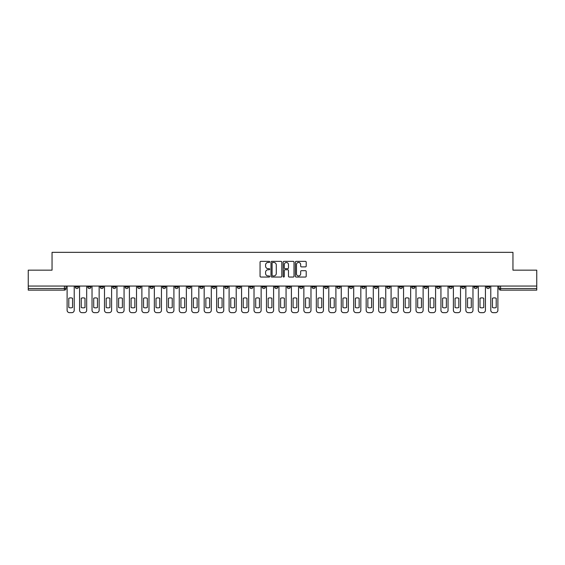 <?xml version="1.0" encoding="UTF-8"?>
<svg xmlns="http://www.w3.org/2000/svg" width="565" height="565" viewBox="0 0 565 565"><rect width="100%" height="100%" fill="white"/><g stroke="black" fill="none" stroke-linecap="round" stroke-linejoin="round"><path stroke-width="0.85" d="M269.717 261.906A0.551 0.551 0 0 0 269.173 261.362L260.839 261.362A0.784 0.784 0 0 0 260.055 262.146L260.055 276.257A0.784 0.784 0 0 0 260.839 277.041L269.173 277.041A0.551 0.551 0 0 0 269.717 276.49A0.551 0.551 0 0 0 269.173 275.946L268.093 275.946A2.507 2.507 0 0 1 265.585 273.432L265.585 272.259A2.507 2.507 0 0 1 268.093 269.752L269.173 269.752A0.551 0.551 0 0 0 269.717 269.201A0.551 0.551 0 0 0 269.173 268.65L268.093 268.65A2.507 2.507 0 0 1 265.585 266.143L265.585 264.964A2.507 2.507 0 0 1 268.093 262.457L269.173 262.457A0.551 0.551 0 0 0 269.717 261.906M486.507 286.052L486.507 286.935L489.7 286.935A1.596 1.596 0 0 1 488.104 288.531A1.596 1.596 0 0 1 486.507 286.935L486.507 286.052M411.744 286.052L411.744 286.935L414.936 286.935A1.596 1.596 0 0 1 413.34 288.531A1.596 1.596 0 0 1 411.744 286.935L411.744 286.052M399.278 286.052L399.278 286.935L402.478 286.935A1.596 1.596 0 0 1 400.882 288.531A1.596 1.596 0 0 1 399.278 286.935L399.278 286.052M324.515 286.052L324.515 286.935L327.714 286.935A1.596 1.596 0 0 1 326.111 288.531A1.596 1.596 0 0 1 324.515 286.935L324.515 286.052M312.057 286.052L312.057 286.935L315.249 286.935A1.596 1.596 0 0 1 313.653 288.531A1.596 1.596 0 0 1 312.057 286.935L312.057 286.052M299.591 286.052L299.591 286.935L302.791 286.935A1.596 1.596 0 0 1 301.194 288.531A1.596 1.596 0 0 1 299.591 286.935L299.591 286.052M274.675 286.052L274.675 286.935L277.867 286.935A1.596 1.596 0 0 1 276.271 288.531A1.596 1.596 0 0 1 274.675 286.935L274.675 286.052M249.751 286.935L249.751 286.052L249.751 286.935A1.596 1.596 0 0 0 251.347 288.531A1.596 1.596 0 0 1 249.751 286.935L252.943 286.935A1.596 1.596 0 0 1 251.347 288.531A1.596 1.596 0 0 0 252.943 286.935L252.943 286.052L252.943 286.935M237.286 286.935L237.286 286.052L237.286 286.935A1.596 1.596 0 0 0 238.889 288.531A1.596 1.596 0 0 1 237.286 286.935L240.485 286.935A1.596 1.596 0 0 1 238.889 288.531M224.828 286.935L224.828 286.052L224.828 286.935A1.596 1.596 0 0 0 226.424 288.531A1.596 1.596 0 0 1 224.828 286.935L228.027 286.935A1.596 1.596 0 0 1 226.424 288.531A1.596 1.596 0 0 0 228.027 286.935L228.027 286.052L228.027 286.935M212.369 286.052L212.369 286.935L215.562 286.935A1.596 1.596 0 0 1 213.965 288.531A1.596 1.596 0 0 1 212.369 286.935L212.369 286.052M199.904 286.052L199.904 286.935L203.103 286.935A1.596 1.596 0 0 1 201.507 288.531A1.596 1.596 0 0 1 199.904 286.935L199.904 286.052M187.446 286.052L187.446 286.935L190.638 286.935A1.596 1.596 0 0 1 189.042 288.531A1.596 1.596 0 0 1 187.446 286.935L187.446 286.052M174.988 286.935L174.988 286.052L174.988 286.935A1.596 1.596 0 0 0 176.584 288.531A1.596 1.596 0 0 1 174.988 286.935L178.18 286.935A1.596 1.596 0 0 1 176.584 288.531M150.064 286.935L150.064 286.052L150.064 286.935A1.596 1.596 0 0 0 151.66 288.531A1.596 1.596 0 0 1 150.064 286.935L153.256 286.935A1.596 1.596 0 0 1 151.66 288.531A1.596 1.596 0 0 0 153.256 286.935L153.256 286.052L153.256 286.935M137.606 286.935L137.606 286.052L137.606 286.935A1.596 1.596 0 0 0 139.202 288.531A1.596 1.596 0 0 1 137.606 286.935L140.798 286.935A1.596 1.596 0 0 1 139.202 288.531A1.596 1.596 0 0 0 140.798 286.935L140.798 286.052L140.798 286.935M125.14 286.935L125.14 286.052L125.14 286.935A1.596 1.596 0 0 0 126.737 288.531A1.596 1.596 0 0 1 125.14 286.935L128.34 286.935A1.596 1.596 0 0 1 126.737 288.531A1.596 1.596 0 0 0 128.34 286.935L128.34 286.052L128.34 286.935M112.682 286.935L112.682 286.052L112.682 286.935A1.596 1.596 0 0 0 114.278 288.531A1.596 1.596 0 0 1 112.682 286.935L115.874 286.935A1.596 1.596 0 0 1 114.278 288.531M100.217 286.935L100.217 286.052L100.217 286.935A1.596 1.596 0 0 0 101.82 288.531A1.596 1.596 0 0 1 100.217 286.935L103.416 286.935A1.596 1.596 0 0 1 101.82 288.531A1.596 1.596 0 0 0 103.416 286.935L103.416 286.052L103.416 286.935M87.759 286.935L87.759 286.052L87.759 286.935A1.596 1.596 0 0 0 89.355 288.531A1.596 1.596 0 0 1 87.759 286.935L90.951 286.935A1.596 1.596 0 0 1 89.355 288.531A1.596 1.596 0 0 0 90.951 286.935L90.951 286.052L90.951 286.935M305.411 266.885A0.784 0.784 0 0 0 306.195 266.101L306.195 262.146A0.784 0.784 0 0 0 305.411 261.362L296.159 261.362A0.784 0.784 0 0 0 295.375 262.146L295.375 276.257A0.784 0.784 0 0 0 296.159 277.041L305.411 277.041A0.784 0.784 0 0 0 306.195 276.257L306.195 271.475A0.784 0.784 0 0 0 305.411 270.692L301.456 270.692A0.784 0.784 0 0 0 300.672 271.475L300.672 273.848A2.098 2.098 0 0 1 298.574 275.946A2.098 2.098 0 0 1 296.477 273.848L296.477 264.554A2.098 2.098 0 0 1 298.574 262.457A2.098 2.098 0 0 1 300.672 264.554L300.672 266.101A0.784 0.784 0 0 0 301.456 266.885L305.411 266.885M28.25 286.052L28.25 270.162L52.051 270.162L52.051 252.343L512.949 252.343L512.949 270.162L536.75 270.162L536.75 286.052L28.25 286.052L28.25 288.531L66.034 288.531L66.034 286.052M281.815 262.146A0.784 0.784 0 0 0 281.031 261.362L271.779 261.362A0.784 0.784 0 0 0 270.995 262.146L270.995 276.257A0.784 0.784 0 0 0 271.779 277.041L281.031 277.041A0.784 0.784 0 0 0 281.815 276.257L281.815 262.146M283.969 261.362L293.221 261.362A0.784 0.784 0 0 1 294.005 262.146L294.005 276.257A0.784 0.784 0 0 1 293.221 277.041L289.266 277.041A0.784 0.784 0 0 1 288.475 276.257L288.475 270.536A0.784 0.784 0 0 0 287.691 269.752L285.071 269.752A0.784 0.784 0 0 0 284.287 270.536L284.287 276.49A0.551 0.551 0 0 1 283.736 277.041A0.551 0.551 0 0 1 283.185 276.49L283.185 262.146A0.784 0.784 0 0 1 283.969 261.362M498.966 286.052L498.966 288.531L536.75 288.531L536.75 290.128L500.569 290.128A1.596 1.596 0 0 1 498.966 288.531A1.596 1.596 0 0 0 500.569 290.128L500.569 286.052M536.75 286.052L536.75 288.531M64.431 286.052L64.431 290.128A1.596 1.596 0 0 0 66.034 288.531A1.596 1.596 0 0 1 64.431 290.128L28.25 290.128L28.25 288.531M489.7 286.052L489.7 286.935A1.596 1.596 0 0 1 488.104 288.531M477.241 286.052L477.241 286.935A1.596 1.596 0 0 1 475.645 288.531A1.596 1.596 0 0 1 474.049 286.935L477.241 286.935M474.049 286.052L474.049 286.935M464.783 286.052L464.783 286.935A1.596 1.596 0 0 1 463.18 288.531A1.596 1.596 0 0 1 461.584 286.935L464.783 286.935M461.584 286.052L461.584 286.935M452.318 286.052L452.318 286.935A1.596 1.596 0 0 1 450.722 288.531A1.596 1.596 0 0 1 449.126 286.935A1.596 1.596 0 0 0 450.722 288.531M449.126 286.052L449.126 286.935L452.318 286.935M439.86 286.052L439.86 286.935A1.596 1.596 0 0 1 438.263 288.531A1.596 1.596 0 0 1 436.66 286.935L439.86 286.935M436.66 286.052L436.66 286.935M427.394 286.052L427.394 286.935A1.596 1.596 0 0 1 425.798 288.531A1.596 1.596 0 0 1 424.202 286.935L427.394 286.935M424.202 286.052L424.202 286.935M414.936 286.052L414.936 286.935M402.478 286.052L402.478 286.935L402.478 286.052M390.012 286.052L390.012 286.935A1.596 1.596 0 0 1 388.416 288.531A1.596 1.596 0 0 1 386.82 286.935L390.012 286.935M386.82 286.052L386.82 286.935M377.554 286.052L377.554 286.935A1.596 1.596 0 0 1 375.958 288.531A1.596 1.596 0 0 1 374.362 286.935L377.554 286.935M374.362 286.052L374.362 286.935M365.096 286.052L365.096 286.935A1.596 1.596 0 0 1 363.493 288.531A1.596 1.596 0 0 1 361.897 286.935L365.096 286.935M361.897 286.052L361.897 286.935M352.631 286.052L352.631 286.935A1.596 1.596 0 0 1 351.035 288.531A1.596 1.596 0 0 1 349.438 286.935L352.631 286.935M349.438 286.052L349.438 286.935M340.172 286.052L340.172 286.935A1.596 1.596 0 0 1 338.576 288.531A1.596 1.596 0 0 1 336.973 286.935L340.172 286.935M336.973 286.052L336.973 286.935M327.714 286.052L327.714 286.935A1.596 1.596 0 0 1 326.111 288.531M315.249 286.052L315.249 286.935M302.791 286.935L302.791 286.052L302.791 286.935A1.596 1.596 0 0 1 301.194 288.531M290.325 286.052L290.325 286.935A1.596 1.596 0 0 1 288.729 288.531A1.596 1.596 0 0 1 287.133 286.935A1.596 1.596 0 0 0 288.729 288.531A1.596 1.596 0 0 0 290.325 286.935L287.133 286.935L287.133 286.052M277.867 286.935L277.867 286.052L277.867 286.935A1.596 1.596 0 0 1 276.271 288.531M265.409 286.052L265.409 286.935A1.596 1.596 0 0 1 263.806 288.531A1.596 1.596 0 0 1 262.209 286.935A1.596 1.596 0 0 0 263.806 288.531M262.209 286.052L262.209 286.935L265.409 286.935M240.485 286.052L240.485 286.935L240.485 286.052M215.562 286.935L215.562 286.052L215.562 286.935A1.596 1.596 0 0 1 213.965 288.531M203.103 286.935L203.103 286.052L203.103 286.935A1.596 1.596 0 0 1 201.507 288.531M190.638 286.935L190.638 286.052L190.638 286.935A1.596 1.596 0 0 1 189.042 288.531M178.18 286.052L178.18 286.935L178.18 286.052M165.722 286.935L165.722 286.052L165.722 286.935A1.596 1.596 0 0 1 164.118 288.531A1.596 1.596 0 0 1 162.522 286.935L165.722 286.935A1.596 1.596 0 0 1 164.118 288.531M162.522 286.052L162.522 286.935M115.874 286.052L115.874 286.935L115.874 286.052M78.493 286.052L78.493 286.935A1.596 1.596 0 0 1 76.897 288.531A1.596 1.596 0 0 1 75.3 286.935A1.596 1.596 0 0 0 76.897 288.531A1.596 1.596 0 0 0 78.493 286.935L78.493 286.052M75.3 286.052L75.3 286.935L78.493 286.935M272.641 262.457A0.551 0.551 0 0 0 272.09 263.007L272.09 275.395A0.551 0.551 0 0 0 272.641 275.946L273.778 275.946A2.507 2.507 0 0 0 276.285 273.432L276.285 264.964A2.507 2.507 0 0 0 273.778 262.457L272.641 262.457M288.475 264.597A2.098 2.098 0 0 0 286.384 262.499A2.098 2.098 0 0 0 284.287 264.597L284.287 267.866A0.784 0.784 0 0 0 285.071 268.65L287.691 268.65A0.784 0.784 0 0 0 288.475 267.866L288.475 264.597M68.789 298.242L68.789 307.494A4.993 4.993 0 0 0 72.539 307.494L72.539 298.242A4.993 4.993 0 0 0 68.789 298.242M67.108 286.052L67.108 310.256A2.394 2.394 0 0 0 69.509 312.657L71.826 312.657A2.394 2.394 0 0 0 74.22 310.256L74.22 286.052M81.247 298.242L81.247 307.494A4.993 4.993 0 0 0 85.004 307.494L85.004 298.242A4.993 4.993 0 0 0 81.247 298.242M79.573 286.052L79.573 310.256A2.394 2.394 0 0 0 81.967 312.657L84.284 312.657A2.394 2.394 0 0 0 86.678 310.256L86.678 286.052M93.712 298.242L93.712 307.494A4.993 4.993 0 0 0 97.463 307.494L97.463 298.242A4.993 4.993 0 0 0 93.712 298.242M92.031 286.052L92.031 310.256A2.394 2.394 0 0 0 94.426 312.657L96.742 312.657A2.394 2.394 0 0 0 99.143 310.256L99.143 286.052M106.171 298.242L106.171 307.494A4.993 4.993 0 0 0 109.928 307.494L109.928 298.242A4.993 4.993 0 0 0 106.171 298.242M104.49 286.052L104.49 310.256A2.394 2.394 0 0 0 106.891 312.657L109.207 312.657A2.394 2.394 0 0 0 111.602 310.256L111.602 286.052M118.629 298.242L118.629 307.494A4.993 4.993 0 0 0 122.386 307.494L122.386 298.242A4.993 4.993 0 0 0 118.629 298.242M116.955 286.052L116.955 310.256A2.394 2.394 0 0 0 119.349 312.657L121.666 312.657A2.394 2.394 0 0 0 124.06 310.256L124.06 286.052M131.094 298.242L131.094 307.494A4.993 4.993 0 0 0 134.844 307.494L134.844 298.242A4.993 4.993 0 0 0 131.094 298.242M129.413 286.052L129.413 310.256A2.394 2.394 0 0 0 131.815 312.657L134.131 312.657A2.394 2.394 0 0 0 136.525 310.256L136.525 286.052M143.552 298.242L143.552 307.494A4.993 4.993 0 0 0 147.31 307.494L147.31 298.242A4.993 4.993 0 0 0 143.552 298.242M141.879 286.052L141.879 310.256A2.394 2.394 0 0 0 144.273 312.657L146.589 312.657A2.394 2.394 0 0 0 148.983 310.256L148.983 286.052M156.011 298.242L156.011 307.494A4.993 4.993 0 0 0 159.768 307.494L159.768 298.242A4.993 4.993 0 0 0 156.011 298.242M154.337 286.052L154.337 310.256A2.394 2.394 0 0 0 156.731 312.657L159.048 312.657A2.394 2.394 0 0 0 161.449 310.256L161.449 286.052M168.476 298.242L168.476 307.494A4.993 4.993 0 0 0 172.226 307.494L172.226 298.242A4.993 4.993 0 0 0 168.476 298.242M166.795 286.052L166.795 310.256A2.394 2.394 0 0 0 169.196 312.657L171.513 312.657A2.394 2.394 0 0 0 173.907 310.256L173.907 286.052M180.934 298.242L180.934 307.494A4.993 4.993 0 0 0 184.691 307.494L184.691 298.242A4.993 4.993 0 0 0 180.934 298.242M179.26 286.052L179.26 310.256A2.394 2.394 0 0 0 181.655 312.657L183.971 312.657A2.394 2.394 0 0 0 186.365 310.256L186.365 286.052M193.399 298.242L193.399 307.494A4.993 4.993 0 0 0 197.15 307.494L197.15 298.242A4.993 4.993 0 0 0 193.399 298.242M191.719 286.052L191.719 310.256A2.394 2.394 0 0 0 194.113 312.657L196.429 312.657A2.394 2.394 0 0 0 198.831 310.256L198.831 286.052M205.858 298.242L205.858 307.494A4.993 4.993 0 0 0 209.615 307.494L209.615 298.242A4.993 4.993 0 0 0 205.858 298.242M204.177 286.052L204.177 310.256A2.394 2.394 0 0 0 206.578 312.657L208.895 312.657A2.394 2.394 0 0 0 211.289 310.256L211.289 286.052M218.316 298.242L218.316 307.494A4.993 4.993 0 0 0 222.073 307.494L222.073 298.242A4.993 4.993 0 0 0 218.316 298.242M216.642 286.052L216.642 310.256A2.394 2.394 0 0 0 219.036 312.657L221.353 312.657A2.394 2.394 0 0 0 223.747 310.256L223.747 286.052M230.781 298.242L230.781 307.494A4.993 4.993 0 0 0 234.531 307.494L234.531 298.242A4.993 4.993 0 0 0 230.781 298.242M229.1 286.052L229.1 310.256A2.394 2.394 0 0 0 231.502 312.657L233.818 312.657A2.394 2.394 0 0 0 236.212 310.256L236.212 286.052M243.24 298.242L243.24 307.494A4.993 4.993 0 0 0 246.997 307.494L246.997 298.242A4.993 4.993 0 0 0 243.24 298.242M241.566 286.052L241.566 310.256A2.394 2.394 0 0 0 243.96 312.657L246.276 312.657A2.394 2.394 0 0 0 248.671 310.256L248.671 286.052M255.698 298.242L255.698 307.494A4.993 4.993 0 0 0 259.455 307.494L259.455 298.242A4.993 4.993 0 0 0 255.698 298.242M254.024 286.052L254.024 310.256A2.394 2.394 0 0 0 256.418 312.657L258.735 312.657A2.394 2.394 0 0 0 261.136 310.256L261.136 286.052M268.163 298.242L268.163 307.494A4.993 4.993 0 0 0 271.913 307.494L271.913 298.242A4.993 4.993 0 0 0 268.163 298.242M266.482 286.052L266.482 310.256A2.394 2.394 0 0 0 268.884 312.657L271.2 312.657A2.394 2.394 0 0 0 273.594 310.256L273.594 286.052M280.621 298.242L280.621 307.494A4.993 4.993 0 0 0 284.379 307.494L284.379 298.242A4.993 4.993 0 0 0 280.621 298.242M278.948 286.052L278.948 310.256A2.394 2.394 0 0 0 281.342 312.657L283.658 312.657A2.394 2.394 0 0 0 286.052 310.256L286.052 286.052M293.087 298.242L293.087 307.494A4.993 4.993 0 0 0 296.837 307.494L296.837 298.242A4.993 4.993 0 0 0 293.087 298.242M291.406 286.052L291.406 310.256A2.394 2.394 0 0 0 293.8 312.657L296.116 312.657A2.394 2.394 0 0 0 298.518 310.256L298.518 286.052M305.545 298.242L305.545 307.494A4.993 4.993 0 0 0 309.302 307.494L309.302 298.242A4.993 4.993 0 0 0 305.545 298.242M303.864 286.052L303.864 310.256A2.394 2.394 0 0 0 306.265 312.657L308.582 312.657A2.394 2.394 0 0 0 310.976 310.256L310.976 286.052M318.003 298.242L318.003 307.494A4.993 4.993 0 0 0 321.76 307.494L321.76 298.242A4.993 4.993 0 0 0 318.003 298.242M316.329 286.052L316.329 310.256A2.394 2.394 0 0 0 318.724 312.657L321.04 312.657A2.394 2.394 0 0 0 323.434 310.256L323.434 286.052M330.469 298.242L330.469 307.494A4.993 4.993 0 0 0 334.219 307.494L334.219 298.242A4.993 4.993 0 0 0 330.469 298.242M328.788 286.052L328.788 310.256A2.394 2.394 0 0 0 331.182 312.657L333.498 312.657A2.394 2.394 0 0 0 335.9 310.256L335.9 286.052M342.927 298.242L342.927 307.494A4.993 4.993 0 0 0 346.684 307.494L346.684 298.242A4.993 4.993 0 0 0 342.927 298.242M341.253 286.052L341.253 310.256A2.394 2.394 0 0 0 343.647 312.657L345.964 312.657A2.394 2.394 0 0 0 348.358 310.256L348.358 286.052M355.385 298.242L355.385 307.494A4.993 4.993 0 0 0 359.142 307.494L359.142 298.242A4.993 4.993 0 0 0 355.385 298.242M353.711 286.052L353.711 310.256A2.394 2.394 0 0 0 356.105 312.657L358.422 312.657A2.394 2.394 0 0 0 360.823 310.256L360.823 286.052M367.85 298.242L367.85 307.494A4.993 4.993 0 0 0 371.601 307.494L371.601 298.242A4.993 4.993 0 0 0 367.85 298.242M366.169 286.052L366.169 310.256A2.394 2.394 0 0 0 368.571 312.657L370.887 312.657A2.394 2.394 0 0 0 373.281 310.256L373.281 286.052M380.309 298.242L380.309 307.494A4.993 4.993 0 0 0 384.066 307.494L384.066 298.242A4.993 4.993 0 0 0 380.309 298.242M378.635 286.052L378.635 310.256A2.394 2.394 0 0 0 381.029 312.657L383.345 312.657A2.394 2.394 0 0 0 385.74 310.256L385.74 286.052M392.774 298.242L392.774 307.494A4.993 4.993 0 0 0 396.524 307.494L396.524 298.242A4.993 4.993 0 0 0 392.774 298.242M391.093 286.052L391.093 310.256A2.394 2.394 0 0 0 393.487 312.657L395.804 312.657A2.394 2.394 0 0 0 398.205 310.256L398.205 286.052M405.232 298.242L405.232 307.494A4.993 4.993 0 0 0 408.989 307.494L408.989 298.242A4.993 4.993 0 0 0 405.232 298.242M403.551 286.052L403.551 310.256A2.394 2.394 0 0 0 405.952 312.657L408.269 312.657A2.394 2.394 0 0 0 410.663 310.256L410.663 286.052M417.69 298.242L417.69 307.494A4.993 4.993 0 0 0 421.448 307.494L421.448 298.242A4.993 4.993 0 0 0 417.69 298.242M416.017 286.052L416.017 310.256A2.394 2.394 0 0 0 418.411 312.657L420.727 312.657A2.394 2.394 0 0 0 423.121 310.256L423.121 286.052M430.156 298.242L430.156 307.494A4.993 4.993 0 0 0 433.906 307.494L433.906 298.242A4.993 4.993 0 0 0 430.156 298.242M428.475 286.052L428.475 310.256A2.394 2.394 0 0 0 430.869 312.657L433.186 312.657A2.394 2.394 0 0 0 435.587 310.256L435.587 286.052M442.614 298.242L442.614 307.494A4.993 4.993 0 0 0 446.371 307.494L446.371 298.242A4.993 4.993 0 0 0 442.614 298.242M440.94 286.052L440.94 310.256A2.394 2.394 0 0 0 443.334 312.657L445.651 312.657A2.394 2.394 0 0 0 448.045 310.256L448.045 286.052M455.072 298.242L455.072 307.494A4.993 4.993 0 0 0 458.829 307.494L458.829 298.242A4.993 4.993 0 0 0 455.072 298.242M453.398 286.052L453.398 310.256A2.394 2.394 0 0 0 455.793 312.657L458.109 312.657A2.394 2.394 0 0 0 460.51 310.256L460.51 286.052M467.538 298.242L467.538 307.494A4.993 4.993 0 0 0 471.288 307.494L471.288 298.242A4.993 4.993 0 0 0 467.538 298.242M465.857 286.052L465.857 310.256A2.394 2.394 0 0 0 468.258 312.657L470.574 312.657A2.394 2.394 0 0 0 472.969 310.256L472.969 286.052M479.996 298.242L479.996 307.494A4.993 4.993 0 0 0 483.753 307.494L483.753 298.242A4.993 4.993 0 0 0 479.996 298.242M478.322 286.052L478.322 310.256A2.394 2.394 0 0 0 480.716 312.657L483.033 312.657A2.394 2.394 0 0 0 485.427 310.256L485.427 286.052M492.461 298.242L492.461 307.494A4.993 4.993 0 0 0 496.211 307.494L496.211 298.242A4.993 4.993 0 0 0 492.461 298.242M490.78 286.052L490.78 310.256A2.394 2.394 0 0 0 493.174 312.657L495.491 312.657A2.394 2.394 0 0 0 497.892 310.256L497.892 286.052"/></g></svg>
